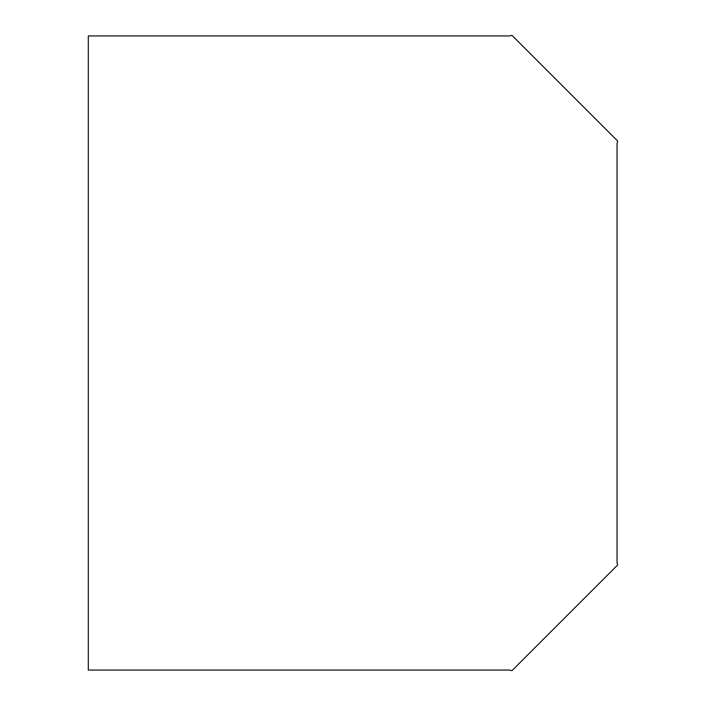 <?xml version="1.0" encoding="UTF-8"?>
<svg xmlns="http://www.w3.org/2000/svg" width="706" height="706" viewBox="0 0 706 706"><rect width="100%" height="100%" fill="white"/><g stroke="black" fill="none" stroke-linecap="round" stroke-linejoin="round"><path stroke-width="1.06" d="M509.6 35.944L511.921 35.3L617.697 141.076L617.053 143.397L617.053 562.603L617.697 564.924L511.921 670.7L509.6 670.056L88.303 670.056L88.303 35.944L509.6 35.944"/></g></svg>
